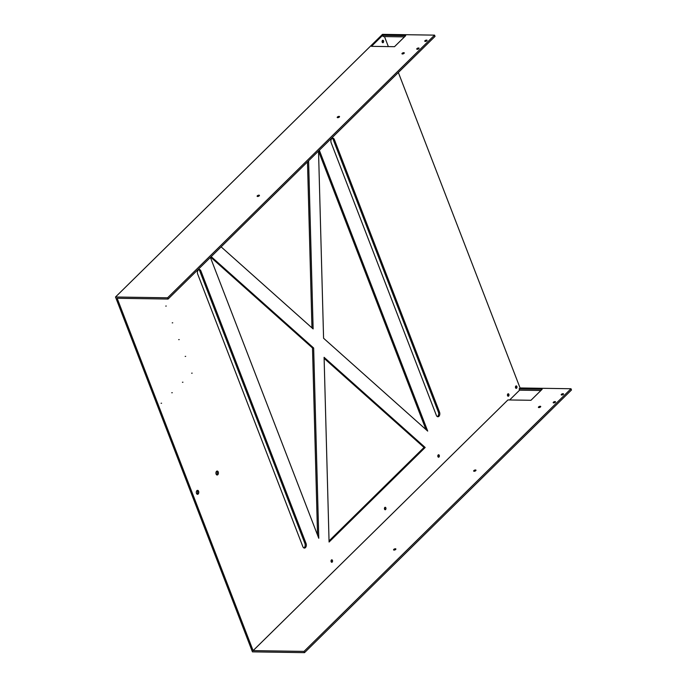 <?xml version="1.0" encoding="UTF-8"?>
<svg xmlns="http://www.w3.org/2000/svg" width="687" height="687" viewBox="0 0 687 687"><rect width="100%" height="100%" fill="white"/><g stroke="black" fill="none" stroke-linecap="round" stroke-linejoin="round"><path stroke-width="1.03" d="M168.075 299.051L435.043 36.394L434.562 35.14L382.479 34.35L115.51 297.007L252.438 651.86L304.521 652.65L304.032 651.388L253.108 650.623L117.151 298.278L168.075 299.051L167.594 297.789L115.51 297.007M304.521 652.65L571.49 389.993L571 388.739L520.076 387.966L398.348 72.496M388.353 46.596L384.488 36.583M395.403 548.767A1.237 0.515 -21.1 0 0 394.106 549.153A1.237 0.515 -21.1 0 0 393.582 549.866A1.237 0.515 -21.1 0 0 394.063 550.081A1.237 0.515 -21.1 0 0 395.36 549.694A1.237 0.515 -21.1 0 0 395.884 548.973A1.237 0.515 -21.1 0 0 395.403 548.767M475.49 469.968A1.237 0.515 -21.1 0 0 474.202 470.355A1.237 0.515 -21.1 0 0 473.669 471.067A1.237 0.515 -21.1 0 0 474.159 471.282A1.237 0.515 -21.1 0 0 475.447 470.896A1.237 0.515 -21.1 0 0 475.979 470.183A1.237 0.515 -21.1 0 0 475.49 469.968M540.231 406.275A1.237 0.515 -21.1 0 0 538.943 406.661A1.237 0.515 -21.1 0 0 538.41 407.374A1.237 0.515 -21.1 0 0 538.891 407.589A1.237 0.515 -21.1 0 0 540.188 407.202A1.237 0.515 -21.1 0 0 540.721 406.489A1.237 0.515 -21.1 0 0 540.231 406.275M258.956 195.16A1.237 0.515 -21.1 0 0 257.668 195.546A1.237 0.515 -21.1 0 0 257.136 196.267A1.237 0.515 -21.1 0 0 257.625 196.473A1.237 0.515 -21.1 0 0 258.913 196.087A1.237 0.515 -21.1 0 0 259.446 195.374A1.237 0.515 -21.1 0 0 258.956 195.16M339.052 116.369A1.237 0.515 -21.1 0 0 337.755 116.756A1.237 0.515 -21.1 0 0 337.223 117.468A1.237 0.515 -21.1 0 0 337.712 117.683A1.237 0.515 -21.1 0 0 339 117.297A1.237 0.515 -21.1 0 0 339.533 116.575A1.237 0.515 -21.1 0 0 339.052 116.369M403.784 52.676A1.237 0.515 -21.1 0 0 402.496 53.062A1.237 0.515 -21.1 0 0 401.964 53.775A1.237 0.515 -21.1 0 0 402.453 53.99A1.237 0.515 -21.1 0 0 403.741 53.603A1.237 0.515 -21.1 0 0 404.274 52.882A1.237 0.515 -21.1 0 0 403.784 52.676M434.562 35.14L167.594 297.789M571 388.739L304.032 651.388M182.441 382.255L182.94 382.204L182.441 382.255M171.767 392.758L172.265 392.715L171.767 392.758M385.862 507.856A1.237 0.781 90.9 0 0 385.218 507.281A1.237 0.781 90.9 0 0 384.522 507.916A1.237 0.781 90.9 0 0 384.531 509.17A1.237 0.781 90.9 0 0 385.175 509.754A1.237 0.781 90.9 0 0 385.871 509.119A1.237 0.781 90.9 0 0 385.862 507.856M384.608 509.342A1.237 0.781 90.9 0 0 384.711 507.839A1.237 0.781 90.9 0 0 384.634 507.676M332.474 560.394A1.237 0.781 90.9 0 0 331.821 559.811A1.237 0.781 90.9 0 0 331.125 560.446A1.237 0.781 90.9 0 0 331.134 561.7A1.237 0.781 90.9 0 0 331.787 562.284A1.237 0.781 90.9 0 0 332.474 561.648A1.237 0.781 90.9 0 0 332.474 560.394M331.211 561.872A1.237 0.781 90.9 0 0 331.314 560.377A1.237 0.781 90.9 0 0 331.237 560.206M439.259 455.326A1.237 0.781 90.9 0 0 438.607 454.751A1.237 0.781 90.9 0 0 437.911 455.378A1.237 0.781 90.9 0 0 437.92 456.64A1.237 0.781 90.9 0 0 438.572 457.224A1.237 0.781 90.9 0 0 439.268 456.589A1.237 0.781 90.9 0 0 439.259 455.326M437.997 456.812A1.237 0.781 90.9 0 0 438.108 455.309A1.237 0.781 90.9 0 0 438.023 455.146M161.582 403.217L161.084 403.269L161.582 403.217M185.679 356.364L185.181 356.416L185.679 356.364M172.729 322.813L172.231 322.856L172.729 322.813M192.154 373.144L191.656 373.196L192.154 373.144M179.204 339.593L178.706 339.636L179.204 339.593M166.254 306.033L165.756 306.084L166.254 306.033M218.148 471.771A1.984 1.245 90.9 0 0 217.204 471.042A1.984 1.245 90.9 0 0 216.053 472.158A1.984 1.245 90.9 0 0 216.19 474.27A1.984 1.245 90.9 0 0 217.144 475A1.984 1.245 90.9 0 0 218.294 473.875A1.984 1.245 90.9 0 0 218.148 471.771M216.568 474.769A1.984 1.245 90.9 0 0 216.998 471.754A1.984 1.245 90.9 0 0 216.62 471.256M198.62 491.274A1.984 1.245 90.9 0 0 197.581 490.346A1.984 1.245 90.9 0 0 196.473 491.36A1.984 1.245 90.9 0 0 196.482 493.369A1.984 1.245 90.9 0 0 197.521 494.305A1.984 1.245 90.9 0 0 198.629 493.292A1.984 1.245 90.9 0 0 198.62 491.274M196.946 494.073A1.984 1.245 90.9 0 0 197.47 491.257A1.984 1.245 90.9 0 0 196.997 490.561M302.873 546.689L197.667 274.044A2.971 1.872 90.9 0 1 197.65 271.013A2.971 1.872 90.9 0 1 199.316 269.493A2.971 1.872 90.9 0 1 200.87 270.884L306.076 543.537A2.971 1.872 90.9 0 1 306.093 546.56A2.971 1.872 90.9 0 1 304.427 548.08A2.971 1.872 90.9 0 1 302.873 546.689M303.852 547.925A2.971 1.872 90.9 0 0 304.925 543.52L306.076 543.537M304.925 543.52L199.719 270.867A2.971 1.872 90.9 0 0 198.732 269.63M436.357 415.36L331.151 142.716A2.971 1.872 90.9 0 1 331.134 139.684A2.971 1.872 90.9 0 1 332.8 138.164A2.971 1.872 90.9 0 1 334.354 139.564L439.56 412.209A2.971 1.872 90.9 0 1 439.577 415.231A2.971 1.872 90.9 0 1 437.911 416.751A2.971 1.872 90.9 0 1 436.357 415.36M437.336 416.597A2.971 1.872 90.9 0 0 438.409 412.191L439.56 412.209M438.409 412.191L333.204 139.547A2.971 1.872 90.9 0 0 332.216 138.302M382.676 35.303L371.469 46.338L394.51 46.682L405.725 35.655L382.676 35.303L383.166 36.566L404.471 36.883M253.108 650.623L507.908 399.937L530.957 400.289L542.163 389.254L519.123 388.911L519.604 390.164L540.909 390.491M383.526 40.842A1.237 0.781 90.9 0 0 382.874 40.258A1.237 0.781 90.9 0 0 382.178 40.894A1.237 0.781 90.9 0 0 382.187 42.156A1.237 0.781 90.9 0 0 382.839 42.731A1.237 0.781 90.9 0 0 383.535 42.096A1.237 0.781 90.9 0 0 383.526 40.842M382.273 42.319A1.237 0.781 90.9 0 0 382.376 40.825A1.237 0.781 90.9 0 0 382.298 40.653M516.89 386.472A1.237 0.781 -89.1 0 1 516.899 387.734A1.237 0.781 -89.1 0 1 516.203 388.361A1.237 0.781 -89.1 0 1 515.559 387.786A1.237 0.781 -89.1 0 1 515.551 386.523A1.237 0.781 -89.1 0 1 516.246 385.888A1.237 0.781 -89.1 0 1 516.89 386.472M515.662 386.283A1.237 0.781 -89.1 0 1 515.739 386.455A1.237 0.781 -89.1 0 1 515.636 387.949M508.887 394.347A1.237 0.781 -89.1 0 1 508.895 395.609A1.237 0.781 -89.1 0 1 508.2 396.244A1.237 0.781 -89.1 0 1 507.547 395.66A1.237 0.781 -89.1 0 1 507.538 394.398A1.237 0.781 -89.1 0 1 508.234 393.771A1.237 0.781 -89.1 0 1 508.887 394.347M507.65 394.166A1.237 0.781 -89.1 0 1 507.736 394.329A1.237 0.781 -89.1 0 1 507.624 395.832M519.604 390.164L509.651 399.963M417.241 49.292A1.237 0.515 -21.1 0 0 418.529 48.906A1.237 0.515 -21.1 0 0 419.061 48.193A1.237 0.515 -21.1 0 0 418.581 47.978A1.237 0.515 -21.1 0 0 417.284 48.365A1.237 0.515 -21.1 0 0 416.751 49.086A1.237 0.515 -21.1 0 0 417.241 49.292M425.253 41.418A1.237 0.515 -21.1 0 0 426.541 41.031A1.237 0.515 -21.1 0 0 427.074 40.318A1.237 0.515 -21.1 0 0 426.584 40.104A1.237 0.515 -21.1 0 0 425.296 40.49A1.237 0.515 -21.1 0 0 424.764 41.203A1.237 0.515 -21.1 0 0 425.253 41.418M520.076 387.966L519.123 388.911M553.688 402.9A1.237 0.515 -21.1 0 0 554.976 402.513A1.237 0.515 -21.1 0 0 555.508 401.792A1.237 0.515 -21.1 0 0 555.019 401.586A1.237 0.515 -21.1 0 0 553.731 401.972A1.237 0.515 -21.1 0 0 553.198 402.685A1.237 0.515 -21.1 0 0 553.688 402.9M561.691 395.016A1.237 0.515 -21.1 0 0 562.988 394.63A1.237 0.515 -21.1 0 0 563.52 393.917A1.237 0.515 -21.1 0 0 563.031 393.703A1.237 0.515 -21.1 0 0 561.743 394.089A1.237 0.515 -21.1 0 0 561.21 394.802A1.237 0.515 -21.1 0 0 561.691 395.016M324.092 357.317L329.073 542.034L425.176 447.477L324.092 357.317M210.402 257.41L318.777 538.273L313.65 348.008L211.192 256.629M221.12 246.856L313.135 328.927L308.6 160.792M319.326 150.247L427.7 431.11L323.577 338.244L318.528 151.028M329.039 540.909L424.025 447.46L324.118 358.356M317.54 535.061L312.499 347.991L210.66 257.153M311.958 327.879L307.484 161.892M318.536 151.166L425.957 429.547M313.65 348.008L312.499 347.991M425.176 447.477L424.025 447.46M199.719 270.867L200.87 270.884M333.204 139.547L334.354 139.564"/></g></svg>
